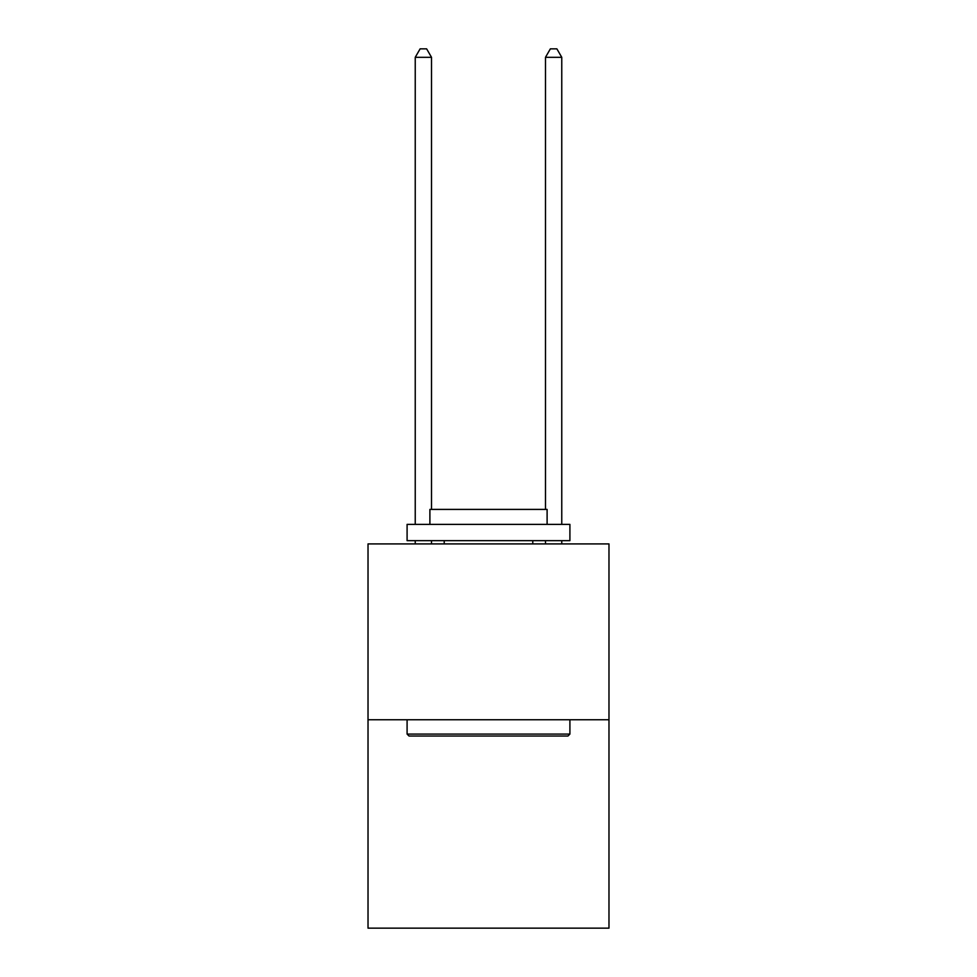 <?xml version="1.0" encoding="UTF-8"?>
<svg xmlns="http://www.w3.org/2000/svg" width="977" height="977" viewBox="0 0 977 977"><rect width="100%" height="100%" fill="white"/><g stroke="black" fill="none" stroke-linecap="round" stroke-linejoin="round"><path stroke-width="1.47" d="M608.976 719.756L608.976 543.92L368.024 543.92L368.024 928.15L608.976 928.15L608.976 719.756L368.024 719.756M567.955 736.035L409.045 736.035L407.091 734.081L569.909 734.081L567.955 736.035M407.091 524.38L569.909 524.38L569.909 540.66L407.091 540.66L407.091 524.38M547.108 524.38L547.108 509.408L429.892 509.408L429.892 524.38M407.091 719.756L407.091 734.081M569.909 719.756L569.909 734.081M444.217 540.66L444.217 543.92M532.783 540.66L532.783 543.92M431.516 509.408L431.516 57.313L415.237 57.313L415.237 524.38M415.237 540.66L415.237 543.92M431.516 540.66L431.516 543.92M415.237 57.313L420.122 48.85L426.631 48.85L431.516 57.313M561.763 543.92L561.763 540.66M561.763 524.38L561.763 57.313L545.484 57.313L545.484 509.408M545.484 543.92L545.484 540.66M545.484 57.313L550.369 48.85L556.878 48.85L561.763 57.313"/></g></svg>
